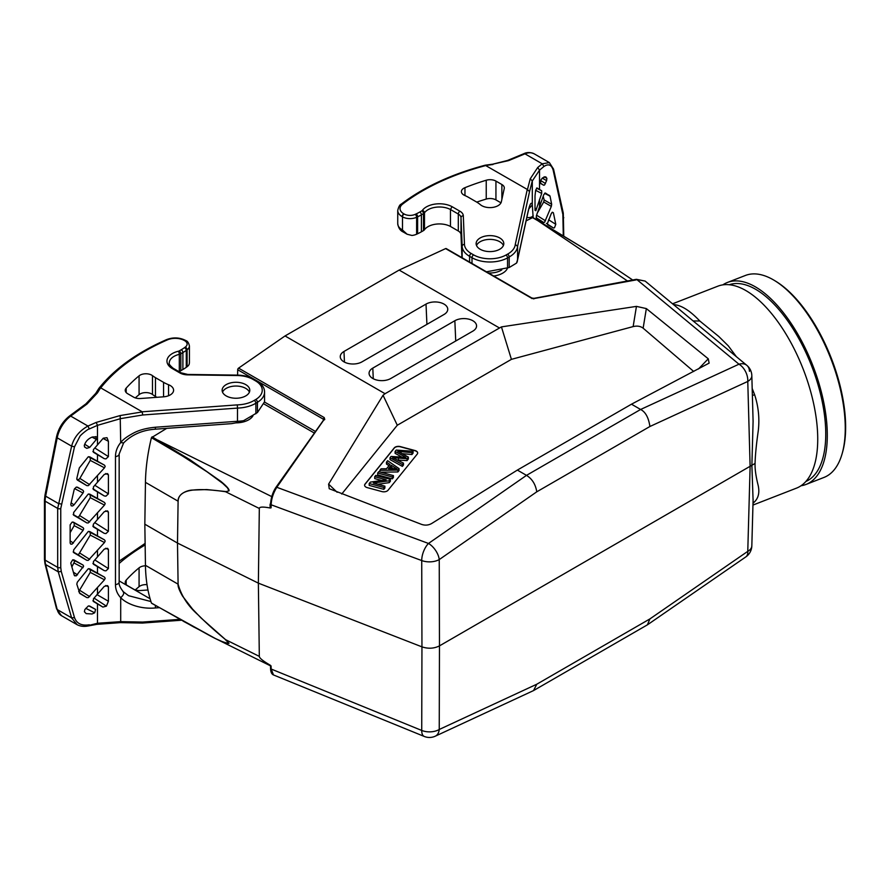 <?xml version="1.0" encoding="UTF-8"?>
<svg xmlns="http://www.w3.org/2000/svg" width="889" height="889" viewBox="0 0 889 889"><rect width="100%" height="100%" fill="white"/><g stroke="black" fill="none" stroke-linecap="round" stroke-linejoin="round"><path stroke-width="1.33" d="M752.95 505.074L796.455 488.15A108.369 49.451 -111.3 0 0 813.98 405.251A108.369 49.451 -111.3 0 0 757.161 298.682A108.369 49.451 -111.3 0 0 717.856 286.18L672.551 303.805M753.016 502.563L754.605 501.774C758.528 497.818 759.706 492.339 758.15 485.338C755.894 476.404 754.861 469.103 755.072 463.425L439.466 645.881L439.244 559.581A13.835 7.734 179.9 0 1 421.73 560.559L421.953 646.859C428.187 648.926 434.032 648.603 439.466 645.881L439.244 729.48A13.835 8.234 0.2 0 1 421.73 730.447A13.835 6.156 112.2 0 0 424.231 736.436A13.835 13.835 0 0 0 435.288 736.181A13.835 8.757 -114.9 0 0 439.244 729.48L536.767 684.23L649.915 618.911L647.381 624.856M753.083 500.318L751.883 465.28L753.094 421.286L751.827 375.625A13.835 7.957 178.4 0 1 747.771 381.448L750.116 466.525L747.771 551.347A13.835 8.012 1.6 0 0 751.827 545.879L753.116 499.096M736.436 356.778L728.313 345.865L718.745 336.453L699.799 321.007C689.886 310.494 681.096 305.027 673.462 304.594M752.372 395.583L754.605 394.649L752.183 388.46M754.605 394.649C758.495 406.606 759.706 418.697 758.25 430.921C756.328 444.4 755.272 455.235 755.072 463.425M753.005 503.318L754.605 501.774M532.744 217.549L526.099 220.861M166.71 428.354L151.441 437.688A172.455 99.568 120 0 0 145.452 482.349L144.829 524.199L145.452 565.326A172.455 99.568 120 0 0 151.441 603.075L151.863 603.309M385.059 393.705L501.44 326.896L636.446 306.383L646.347 308.583L708.266 358.8L709.122 363.123L631.479 404.195L640.613 409.473C645.492 411.918 648.581 417.586 649.915 426.498L536.767 491.817C535.589 484.372 532.167 478.882 526.499 475.359L517.365 470.081L431.665 523.51C428.476 525.299 425.086 525.588 421.497 524.366L329.23 488.706L328.608 484.116L383.048 395.249L385.059 393.705L285.036 335.953L238.574 368.124A1.378 0.8 120 0 0 237.696 369.735L237.607 375.114M285.036 335.953L399.15 270.067L445.611 248.598A1.378 0.8 120 0 1 446.211 248.576L531.855 298.026L534.033 298.326L636.391 279.313L645.125 281.08L636.746 279.49L738.97 364.201A13.835 9.512 -50.4 0 1 746.827 365.346L746.827 365.346A13.835 9.512 -50.4 0 1 749.46 371.335M493.684 275.99A17.98 10.379 0 0 0 502.685 273.167A17.98 10.379 0 0 0 507.486 268.178M627.467 280.968L537.756 220.639L601.72 259.166L632.69 280.002M679.152 309.272L693.12 320.94L699.799 321.007M707.066 332.408L693.12 320.94M680.218 310.15L645.125 281.068M753.027 419.208L753.083 421.264M435.288 736.181L533.556 690.575L536.767 684.23M270.512 666.483L270.356 665.272C263.077 661.038 259.399 658.071 259.321 656.382L225.55 639.647C214.36 630.301 207.17 623.945 198.269 615.021C188.001 606.042 181.278 595.763 178.111 584.173C177.667 586.162 179.156 590.152 182.578 596.163L192.524 609.065L201.103 618.011L225.55 639.647M225.562 639.647L228.995 643.358C219.061 642.091 205.481 632.712 193.835 627.045L151.441 603.075M183.145 621.144L215.627 638.658L226.195 643.369L228.995 643.358M273.49 674.94L271.167 669.039L421.73 730.447L421.953 646.859L258.366 583.151L259.321 656.382M270.356 665.272L271.089 666.005L270.667 667.172M270.634 665.972L270.156 665.239M178.111 501.207C178.489 492.339 187.868 486.172 225.55 491.728L228.984 490.861L225.562 491.728L259.321 508.464L258.366 583.151L177.489 543.068L178.1 584.173L145.452 565.326M225.517 639.78L229.006 643.347M145.463 565.793A8.301 4.789 0 0 0 139.073 567.838A194.169 112.103 0 0 0 126.182 580.128A8.301 4.789 0 0 0 125.238 582.339A8.301 4.789 0 0 0 127.672 585.729L133.606 589.163A8.301 4.789 0 0 0 140.518 590.518L147.974 589.985M135.306 589.907A194.169 112.103 180 0 1 139.073 586.673A8.301 4.789 180 0 1 147.029 584.662M150.941 601.542L128.527 595.686L123.404 591.796C120.104 587.74 118.693 584.484 119.159 582.017L119.159 454.012L123.615 442.944C131.85 434.654 142.384 430.076 155.231 429.198L231.618 423.642L237.463 422.564L237.496 408.095L142.685 414.985L142.184 411.796L100.735 387.871A217.227 125.416 180 0 1 167.476 339.842A12.913 7.456 180 0 1 184.379 340.531A2.3 1.334 -60 0 1 185.534 340.409A2.3 1.334 -60 0 1 185.668 340.509M122.915 591.496C124.449 592.952 123.704 595.008 120.704 597.686C126.727 604.064 140.762 609.376 155.475 607.954L155.375 605.453M119.159 582.095A4.612 2.667 180 0 1 115.47 584.629C115.503 589.574 117.248 593.93 120.704 597.686L120.704 621.644L142.685 622.067L142.284 622.745M120.182 622.322L120.704 621.644L97.49 623.256L87.955 625.634M102.868 607.076L93.434 601.497L93.434 598.83L104.257 586.396L107.58 585.595L108.402 586.784L108.402 601.242L106.413 606.154L102.868 607.076L92.889 600.753M104.48 579.795L88.244 597.652L86.789 597.575L79.832 593.485L76.81 584.162L77.321 582.184L88.244 568.76L89.711 568.816L104.48 577.139L105.191 578.306L104.48 579.795L90.256 572.36L78.699 591.596M104.257 570.638L93.434 564.226L93.434 561.559L104.257 549.124L107.58 548.324L108.402 549.513L108.402 568.56L105.947 570.86L104.257 570.638L92.878 563.426M104.48 542.523L88.244 560.381L86.789 560.303L73.643 552.58L73.643 549.913L88.244 531.489L89.711 531.544L104.48 539.867L105.191 541.034L104.48 542.523L90.256 535.089L78.699 554.325L77.543 554.447L73.154 551.902M104.257 533.356L93.345 526.899L93.345 524.243L104.257 511.708L107.58 510.897L108.402 512.086L108.402 531.289L105.947 533.589L104.257 533.356L92.8 526.099M104.48 505.096L88.244 522.965L86.789 522.888L73.643 515.153L73.643 512.497L88.244 494.073L89.711 494.117L104.48 502.441L105.191 503.619L104.48 505.096L90.256 497.662L78.699 516.909L77.543 517.02L73.154 514.487M104.257 495.94L93.434 489.528L93.434 486.872L104.257 474.437L107.58 473.626L108.402 474.815L108.402 493.862L105.947 496.162L104.257 495.94L92.878 488.728M104.48 467.825L88.244 485.683L86.789 485.605L77.321 480.038L76.81 478.449L79.31 467.936L88.244 456.802L89.711 456.846L104.48 465.169L105.191 466.347L104.48 467.825L90.256 460.391L79.854 478.415L78.699 479.638L76.798 479.315M104.257 458.668L93.434 452.257L93.434 449.601L103.28 438.188L106.991 437.688L108.402 441.288L108.402 456.59L105.947 458.891L104.257 458.668L92.878 451.456M89.244 428.987L97.49 425.342L120.704 418.608L142.685 414.985M115.47 584.629L115.47 456.613C115.514 451.534 117.259 446.845 120.704 442.566L120.182 415.552L96.201 422.419L87.867 426.098M155.253 429.187L155.475 427.231C146.985 428.02 139.929 429.832 134.295 432.665C127.483 436.21 122.96 439.51 120.704 442.566L123.604 442.944M257.432 412.552L257.432 402.295L255.865 403.239A2.3 1.356 -120.9 0 0 254.198 400.428L255.776 399.494A2.3 1.356 59.1 0 1 257.432 402.295A25.359 14.646 180 0 0 264.555 392.127L264.555 401.772L257.432 412.552L243.575 420.675L237.463 422.564M178.656 371.446A16.135 9.323 180 0 1 179.311 371.28A4.612 2.667 0 0 0 180.823 370.702L182.89 369.502A46.117 26.626 0 0 0 186.279 367.324L187.09 366.735A10.601 6.123 0 0 0 189.235 364.034L189.413 362.534M156.886 397.316L155.475 396.494A41.505 23.959 0 0 1 152.475 394.472A8.301 4.789 180 0 0 139.073 394.649A194.169 112.103 180 0 0 135.306 397.894M163.554 382.337L155.475 377.669A41.505 23.959 180 0 1 152.475 375.647A8.301 4.789 0 0 0 139.073 375.825A194.169 112.103 0 0 0 126.182 388.104A8.301 4.789 0 0 0 125.238 390.327A8.301 4.789 0 0 0 127.672 393.716L133.606 397.139A8.301 4.789 0 0 0 140.518 398.505L163.509 396.827A11.524 6.656 0 0 0 173.599 390.227A11.524 6.656 0 0 0 168.554 384.726A34.582 19.969 180 0 1 163.554 382.337L163.554 396.827M155.475 377.669L155.475 396.494M245.742 384.615A13.835 7.99 0 0 0 230.662 382.881A13.835 7.99 0 0 0 222.128 390.26A13.835 7.99 0 0 0 226.173 395.905A13.835 7.99 0 0 0 241.252 397.639A13.835 7.99 0 0 0 249.798 390.26A13.835 7.99 0 0 0 245.742 384.615M255.776 399.494A23.058 13.313 180 0 0 255.499 380.836L253.076 379.436A23.058 13.313 180 0 0 237.307 375.536L187.746 374.869A11.524 6.656 0 0 1 179.856 372.924L171.977 368.379L173.133 368.302M98.712 389.104L100.735 387.871M95.59 394.06L97.49 392.838L87.011 404.017L70.698 416.096L87.955 426.053C79.365 430.843 73.92 437.544 71.62 446.156L74.498 446.834L79.888 436.399C80.277 435.254 87.878 428.943 89.311 428.931L87.955 426.075M77.132 624.723L71.609 617.866L74.498 617.588C76.676 623.578 81.621 625.978 89.322 624.789M74.62 618.044L61.263 571.483L60.752 567.482L60.752 508.519L74.62 446.256M83.11 530.322L72.053 544.157L70.675 544.09L70.142 543.035L70.142 524.843L72.053 522.165L73.409 522.154L83.11 527.666L83.71 528.777L83.11 530.322L74.187 525.655L70.142 532.644M83.033 493.006L73.976 504.896L72.62 505.963L71.22 505.841L70.776 504.341L74.231 489.383L76.121 487.205L77.51 487.216L83.033 490.339L83.633 491.461L83.033 493.006L74.576 488.583M95.69 436.588L96.356 439.444L89.711 447.4L86.789 448.334L84.811 447.178L84.266 445.611C85.444 441.555 88.122 438.688 92.3 437.032L96.301 436.788M88.9 605.909L95.568 609.398L94.723 612.777L92.056 613.988L86.155 613.61L84.399 611.743L84.855 609.565L88.244 606.042L89.711 606.087L95.623 609.432M73.976 559.903L83.033 565.037L83.633 566.16L76.121 575.928L74.231 575.216L70.776 563.026L72.62 559.914L73.976 559.903M74.709 575.861L74.231 575.216M71.753 445.589L57.685 508.419A2.3 1.334 0 0 0 60.752 508.519M71.62 617.855L57.196 609.532L45.639 564.537A23.058 13.313 -60 0 1 45.128 560.126L45.128 501.163L57.685 508.419L57.685 567.382L58.263 571.827L71.753 618.322M254.198 400.428A25.359 14.646 180 0 1 237.285 404.884L237.496 408.095A27.67 15.969 180 0 0 247.498 406.662A27.67 15.969 180 0 0 255.865 403.239L255.865 413.785M88.511 456.724L90.256 457.724L90.256 460.391M88.511 493.995L90.256 495.006L90.256 497.662M88.511 531.411L90.256 532.422L90.256 535.089M88.511 568.682L90.256 569.693L90.256 572.36M106.413 606.165L94.045 598.086M72.52 522.032L74.187 522.988L74.187 525.655M92.034 437.121L96.356 439.444M85.8 608.354L94.69 612.765M73.076 559.77L74.598 561.437L71.876 566.926M249.409 392.138A13.835 7.99 0 0 0 245.742 388.382A13.835 7.99 0 0 0 232.218 386.337A13.835 7.99 0 0 0 222.517 392.138M236.23 422.853A17.98 10.379 0 0 0 248.676 419.819A17.98 10.379 0 0 0 252.965 415.852M270.667 504.663L270.045 504.685L270.612 503.007M237.696 369.735L323.34 419.186L324.218 417.574L324.763 419.53L323.607 420.241L323.34 419.186L323.307 420.397M499.185 327.808L399.15 270.067M372.802 368.102A12.724 7.345 0 0 0 369.079 373.569A12.724 7.345 0 0 0 377.147 380.136A12.724 7.345 0 0 0 390.804 378.492L472.837 331.13A12.724 7.345 0 0 0 476.56 326.207A12.724 7.345 0 0 0 468.925 319.195A12.724 7.345 0 0 0 454.846 320.729L372.802 368.102L373.269 378.747M444.022 314.484A12.724 7.345 0 0 0 447.745 309.561A12.724 7.345 0 0 0 440.111 302.56A12.724 7.345 0 0 0 426.02 304.094L343.976 351.466A12.724 7.345 0 0 0 340.265 356.934A12.724 7.345 0 0 0 348.332 363.501A12.724 7.345 0 0 0 361.979 361.856L444.022 314.484M533.7 298.937L534.378 298.504L531.255 298.037L445.611 248.598M501.44 326.896L511.419 359.345L633.146 326.585C637.18 325.641 640.513 326.174 643.136 328.185L693.72 371.48M517.365 470.081L631.479 404.195M511.419 359.345L397.294 425.242L341.743 494.028M381.881 491.573A4.612 2.667 0 0 0 388.015 490.284L417.241 454.09A4.612 2.667 0 0 0 417.674 452.968A4.612 2.667 0 0 0 415.019 450.545L400.383 446.611A4.612 2.667 0 0 0 394.26 447.9L365.023 484.094A4.612 2.667 0 0 0 364.59 485.216A4.612 2.667 0 0 0 367.257 487.628L381.881 491.573M383.048 395.249L397.294 425.242M364.601 485.316A4.612 2.667 180 0 1 365.023 484.283L394.26 448.089A4.612 2.667 180 0 1 400.383 446.8L415.019 450.734A4.612 2.667 180 0 1 417.674 453.057M411.94 454.546L413.063 453.146L413.063 451.268L411.94 452.668L411.94 454.546L402.15 453.634M407.04 460.613L408.362 458.968L408.362 457.09L407.04 458.735L407.04 460.613L397.416 460.035M402.373 466.392L403.484 465.014L403.484 463.136L402.373 464.503L402.373 466.392L390.027 459.624L390.027 457.746L391.082 456.435L405.962 457.402L395.105 451.456L396.227 450.067L413.063 451.268M395.105 451.456L395.105 453.334L401.984 457.135M397.883 471.948L399.072 470.481L399.072 468.603L397.883 470.07L397.883 471.948L380.814 472.215M397.883 470.07L379.847 470.348L381.103 468.792L386.504 468.781L389.982 464.48L386.459 462.158L386.459 464.036L388.993 465.703M392.316 478.849L393.416 477.482L393.416 475.604L392.316 476.96L392.316 478.849L377.681 474.904L377.681 473.026L378.781 471.659L393.416 475.604M389.26 482.627L390.382 481.238L390.382 479.349L389.26 480.749L389.26 482.627L377.936 484.283M383.837 489.339L384.893 488.039L384.893 486.15L383.837 487.461L383.837 489.339L369.202 485.405L369.202 483.527L370.335 482.127L386.193 479.816L374.702 476.715L375.758 475.415L390.382 479.349M374.702 476.715L374.702 478.604L381.659 480.471M411.94 452.668L401.083 451.645A59.163 34.16 180 0 1 397.739 451.279L408.362 457.09M407.04 458.735L392.616 457.624L403.484 463.136M402.373 464.503L390.027 457.746M386.459 462.158L387.637 460.713L399.072 468.603M379.847 470.348L379.847 471.948M396.961 468.892L391.238 465.291L388.426 468.781L396.994 468.892M391.238 465.291L391.238 467.181L393.638 468.803M389.938 468.792L391.238 467.181M392.316 476.96L377.681 473.026M389.26 480.749L373.402 483.06L384.893 486.15M383.837 487.461L369.202 483.527M649.915 426.498L747.771 381.448A13.835 8.723 -114.7 0 0 738.97 364.201L640.613 409.473L526.499 475.359L428.487 543.457A13.835 6.467 110.3 0 0 421.73 560.559L271.167 504.796C271.345 498.907 273.234 493.073 276.823 487.283L323.607 420.241M270.634 507.275L270.5 505.974M259.321 508.464C259.355 506.797 263.033 506.652 270.356 508.019M144.829 524.199L177.489 543.068L178.1 501.207C177.678 494.584 186.001 490.45 191.946 490.083L206.737 489.561L225.528 491.506M151.441 437.688L182.678 456.157L207.037 471.792L222.672 483.327L227.495 487.872L228.984 490.861C229.584 489.495 226.817 486.283 220.661 481.227L189.701 459.569L152.063 436.81M270.156 507.697L270.045 504.685M528.844 208.837L532.3 204.926L533.167 217.683M517.554 260.044L527.855 212.849A4.612 3.734 12.3 0 0 527.922 212.204C529.933 203.692 531.389 201.27 532.3 204.926L532.3 180.967L539.534 170.132L543.979 166.454L542.201 163.798L524.955 153.841L508.641 160.598L492.45 164.254L507.53 160.465L523.843 153.697A2.3 1.5 67.5 0 1 524.955 153.841A23.058 13.313 120 0 1 534.2 153.83L549.413 162.609L542.212 163.798M537.034 187.968L541.69 190.802L541.69 193.458L535.834 210.704L535.011 210.293L535.011 195.836L535.678 190.157L537.034 187.968M535.834 210.704L535.011 210.293M536.378 215.816L543.757 194.702L545.446 193.046L550.035 196.158L551.669 204.292L551.324 206.381L544.601 222.217L543.757 222.528L536.378 218.472L536.378 215.816M563.759 235.563L563.293 213.116L553.558 169.199L553.236 170.432C551.625 164.776 548.546 163.454 543.979 166.454M553.125 169.988L562.859 214.46L563.27 235.263M540.545 183.467L540.99 179.867L542.446 177.944L545.724 176.811L546.868 178.322L546.602 180.611L544.601 184.934L543.757 185.256L540.512 183.445M553.558 228.017L547.702 224.728L547.335 223.739L551.202 213.738L552.113 212.393L553.38 212.749L555.781 224.317L554.492 227.762L553.558 228.017L547.368 224.095M552.113 212.393L553.38 212.749L552.358 212.227M542.257 163.765L537.712 167.521L530.244 178.8L527.455 189.535L529.533 191.635L532.3 180.967L530.244 178.8M527.455 189.535L485.161 165.243M504.241 188.501A8.301 4.789 0 0 0 504.307 187.912A8.301 4.789 0 0 0 501.874 184.523L495.94 181.089A8.301 4.789 0 0 0 486.239 180.234A194.169 112.103 0 0 0 464.958 187.679A8.301 4.789 0 0 0 461.402 191.613A8.301 4.789 0 0 0 464.658 195.413A41.505 23.959 180 0 1 468.159 197.147L476.237 201.814A34.582 19.969 180 0 1 480.382 204.692A11.524 6.656 0 0 0 492.606 207.426A11.524 6.656 0 0 0 501.352 201.781L504.241 188.501M499.74 237.963A13.835 7.99 0 0 0 484.672 236.23A13.835 7.99 0 0 0 476.126 243.608A13.835 7.99 0 0 0 480.182 249.264A13.835 7.99 0 0 0 495.262 250.987A13.835 7.99 0 0 0 503.796 243.608A13.835 7.99 0 0 0 499.74 237.963M527.922 212.204L517.587 259.566L517.587 246.386L515.287 244.386A25.359 14.646 180 0 1 507.586 254.143L505.952 255.054A23.058 13.313 180 0 1 473.637 254.887L471.203 253.487A23.058 13.313 180 0 1 464.458 244.386L463.313 215.771A11.524 6.656 0 0 0 459.935 211.226L452.057 206.67A18.447 10.646 0 0 0 422.353 210.404A2.3 1.334 180 0 1 421.853 210.837L419.786 212.027A43.805 25.292 180 0 1 416.185 213.893L415.174 214.36A8.301 4.789 180 0 1 404.117 214.005L403.817 213.838A12.913 7.456 180 0 1 402.65 204.07A217.227 125.416 180 0 1 485.816 165.543M516.565 263.066A27.67 15.969 0 0 0 517.231 261.388A27.67 15.969 0 0 0 517.587 259.566L516.565 263.066L509.186 267.533L486.45 271.801M501.785 269.889A15.68 9.057 180 0 1 488.428 272.956M463.313 215.771A2.3 1.878 177.7 0 0 461.002 217.694A9.223 5.323 0 0 0 458.302 214.049L458.302 230.996A9.223 5.323 180 0 1 461.002 234.629L461.936 257.654M458.302 230.996L450.456 226.451A16.135 9.323 180 0 0 424.486 229.729A4.612 2.667 0 0 1 423.475 230.607L421.408 231.796A46.117 26.626 0 0 1 417.619 233.751L416.619 234.218A10.601 6.123 0 0 1 411.94 235.463L407.106 234.229L403.15 231.951C400.183 230.629 398.383 227.862 397.739 223.628A15.213 8.79 0 0 0 402.195 229.84A4.612 2.667 120 0 0 403.15 231.951M500.974 202.825L495.94 199.914A8.301 4.789 180 0 0 486.239 199.058A194.169 112.103 180 0 0 476.748 202.114M517.587 259.566L517.187 261.966M563.204 216.694A2.3 1.334 180 0 0 563.093 216.627L563.059 215.505M459.935 211.226A2.3 1.334 -60 0 0 458.302 214.049L450.456 209.515A16.135 9.323 0 0 0 435.966 207.215A16.135 9.323 0 0 0 424.486 212.782A4.612 2.667 180 0 1 423.475 213.66L421.408 214.86A46.117 26.626 180 0 1 417.619 216.816L416.619 217.283A10.601 6.123 180 0 1 402.484 216.827L402.484 230.007L407.106 234.229M452.057 206.67L450.456 209.515L450.456 226.451M476.515 245.497A13.835 7.99 0 0 1 486.227 239.686A13.835 7.99 0 0 1 499.74 241.73A13.835 7.99 180 0 1 503.407 245.497M543.201 196.169L544.135 199.936L543.701 201.97L537.078 213.438M546.868 178.322L544.146 176.755M548.891 219.194L547.546 223.372L546.391 223.483M729.247 284.736A105.602 48.184 68.7 0 1 803.223 346.966A105.602 48.184 68.7 0 1 819.836 466.514A105.602 48.184 68.7 0 1 805.823 481.516M774.586 280.557L775.864 281.335A106.98 48.817 68.7 0 1 842.472 452.512L842.061 453.957A108.369 49.451 -111.3 0 0 774.586 280.557A108.369 49.451 -111.3 0 0 745.393 275.468L727.424 282.458A108.369 49.451 68.7 0 1 803.745 345.143A108.369 49.451 68.7 0 1 821.225 468.692A108.369 49.451 68.7 0 1 806.012 484.438A108.369 49.451 68.7 0 1 801.022 485.75M806.012 484.438L823.981 477.437A108.369 49.451 -111.3 0 0 839.205 461.691A108.369 49.451 -111.3 0 0 842.061 453.957M722.857 284.858A108.369 49.451 68.7 0 1 727.424 282.458M647.67 624.667L745.86 556.881A13.835 7.145 -124.6 0 0 747.771 551.347L649.915 618.911M537.756 220.639L532.122 217.394M275.668 487.994L276.823 487.294L428.487 543.457A13.835 7.168 55.2 0 1 439.244 559.581L536.767 491.817M271.089 666.005L271.167 669.028M119.159 563.448A214.916 124.082 180 0 1 145.14 544.946M119.159 580.917L150.108 598.786M139.073 586.673L139.073 567.838M126.182 584.562L126.182 580.128M155.475 607.954L159.242 607.687M142.685 622.067L179.767 619.366M97.49 603.898L97.49 623.256L96.201 624.078M97.49 587.351L97.49 593.941M97.49 566.626L97.49 573.205M97.49 550.08L97.49 556.67M97.49 529.355L97.49 535.934M97.49 512.664L97.49 519.243M97.49 491.928L97.49 498.518M97.49 475.393L97.49 481.971M97.49 454.657L97.49 461.247M96.201 422.419L97.49 425.342L97.49 444.7M119.159 454.079A4.612 2.667 180 0 1 115.47 456.613M155.475 427.231L237.496 421.275A27.67 15.969 0 0 0 240.641 421.064A27.67 15.969 0 0 0 243.575 420.675M168.554 384.726L168.554 395.727M152.475 375.647L152.475 394.472M139.073 375.825L139.073 394.649M126.182 388.104L126.182 392.538M173.177 368.279C169.821 365.379 168.521 363.601 169.277 362.968A16.135 9.323 180 0 1 179.311 354.344A4.612 2.667 0 0 0 180.823 353.755A2.3 1.334 -120 0 0 179.189 350.933A2.3 1.334 180 0 1 178.433 351.222A18.447 10.646 0 0 0 171.977 368.379M179.189 350.933L181.256 349.744A2.3 1.334 60 0 1 182.89 352.566L180.823 353.755L180.823 370.702M184.379 340.531L184.679 340.698A8.301 4.789 180 0 1 185.29 347.077L184.479 347.666A43.805 25.292 180 0 1 181.256 349.744M237.285 404.884L142.184 411.796M179.311 371.28L179.311 354.344A2.3 0.711 -103.3 0 0 178.433 351.222M182.89 369.502L182.89 352.566A46.117 26.626 180 0 0 186.279 350.377L186.279 367.324M187.09 366.735L187.09 349.799L186.279 350.377A2.3 1.467 54.2 0 0 184.479 347.666M189.413 362.712L189.413 345.965A10.601 6.123 180 0 1 187.09 349.799A2.3 1.467 54.2 0 0 185.29 347.077M184.679 340.698A2.3 1.334 -60 0 1 185.834 340.587L185.534 340.409C179.5 337.398 173.177 337.131 166.554 339.62A2.3 1.133 66.5 0 1 167.476 339.842M142.284 411.918L120.182 415.552M97.49 392.838A220.683 143.962 172.5 0 1 100.646 387.826M85.611 404.806L87.011 404.017M60.752 567.482A2.3 1.334 0 0 1 57.685 567.382L45.128 560.126A2.3 1.334 180 0 1 44.45 559.192L44.45 500.218A2.3 1.334 180 0 0 45.128 501.163A23.058 13.313 -60 0 1 45.639 496.162A2.3 0.956 -168.8 0 1 44.961 495.273L56.507 436.944C58.485 428.287 62.841 421.297 69.553 415.974A2.3 1.133 53.5 0 1 70.698 416.096A23.058 13.313 -60 0 0 57.196 437.833L71.62 446.156M56.507 436.944A2.3 0.956 11.2 0 0 57.196 437.833L45.639 496.162L58.263 503.441L61.263 504.052M56.54 608.721A2.3 1.622 165.6 0 0 57.196 609.532A23.058 13.313 120 0 0 61.452 615.677L56.54 608.721L44.983 563.726L44.45 559.192M61.263 571.483L58.263 571.827L45.639 564.537A2.3 1.622 165.6 0 1 44.983 563.726M255.499 380.836A2.3 1.334 -60 0 1 256.643 380.714L254.221 379.314C249.453 376.647 243.83 375.247 237.341 375.114L187.779 374.447L181.012 372.813L173.144 368.268M253.076 379.436A2.3 1.334 -60 0 1 254.221 379.314M179.856 372.924A2.3 1.334 -60 0 1 181.012 372.813M108.402 456.59L94.779 447.956M103.057 438.433L108.402 441.288M104.48 465.169L90.256 457.724M77.543 479.749L86.789 485.605M89.711 484.672L79.854 478.415M108.402 493.862L94.779 485.238M105.735 473.526L108.402 474.815M104.48 502.441L90.256 495.006M77.543 517.02L86.789 522.888M89.711 521.943L79.854 515.687M108.402 531.289L94.701 522.61M105.735 510.797L108.402 512.086M104.48 539.867L90.256 532.422M77.543 554.447L86.789 560.303M89.711 559.37L79.854 553.114M108.402 568.56L94.779 559.926M105.735 548.224L108.402 549.513M104.48 577.139L90.256 569.693M79.321 592.841L86.789 597.575M89.711 596.641L79.854 590.385M108.402 601.242L96.945 594.597M105.735 585.495L108.402 586.784M73.409 543.079L70.142 540.879M83.11 527.666L74.187 522.988M73.976 504.896L71.131 502.807M83.033 490.339L76.754 487.061M84.466 446.867L86.789 448.334M89.711 447.4L84.699 444.222M83.033 565.037L74.12 560.381M77.51 574.861L73.376 572.194M74.12 563.037L83.033 567.693M314.35 433.054L264.177 404.084M271.767 496.618L157.697 440.066L157.075 440.944M315.473 431.465L264.544 402.061M324.218 417.574L238.574 368.124M534.378 298.504L636.057 279.924M643.136 328.185L646.347 308.583M708.266 358.8L698.476 368.979M636.446 306.383L633.146 326.585M337.153 492.284L328.608 484.116M401.083 451.645L401.083 453.034M398.439 458.213L398.439 460.102M404.495 456.635L404.495 457.29M394.616 469.459L394.616 467.581M270.689 503.807L271.167 504.796L270.689 503.807M271.089 507.841L271.167 504.796M178.1 501.207L145.452 482.349M531.255 298.037L532.133 298.637M455.735 340.998L454.846 320.729M426.92 324.363L426.02 304.094M343.976 351.466L344.454 362.112M539.534 189.49L539.534 170.132L537.712 167.521M539.534 206.037L539.534 199.447M539.534 221.35L539.534 220.183M526.866 217.383A4.612 2.667 0 0 0 533.167 215.46M485.75 165.487A220.683 108.358 -173.5 0 1 492.962 164.521M492.45 164.221L485.194 165.198C451.656 174.133 423.686 187.101 401.25 204.126A2.3 1.5 52.6 0 1 402.65 204.07M527.266 189.468L515.287 244.386M529.533 191.635L517.587 246.386A27.67 15.969 0 0 1 515.109 252.154A27.67 15.969 0 0 1 509.186 256.988L507.552 257.888A2.3 1.311 -119.1 0 0 505.952 255.054M509.186 267.533L509.186 256.988A2.3 1.311 -119.1 0 0 507.586 254.143M464.958 187.679L464.958 195.547M486.239 180.234L486.239 199.058M501.874 199.347L501.874 184.523M495.94 181.089L495.94 199.914M507.541 160.498L508.641 160.598M563.759 217.572A2.3 1.334 180 0 1 563.27 218.394M562.626 212.249L562.859 214.46M404.117 214.005A2.3 1.334 -60 0 0 402.484 216.827L402.484 230.007M403.817 213.838A2.3 1.334 -60 0 0 402.195 216.66A15.213 8.79 180 0 1 397.739 210.449L397.739 223.628M416.619 234.218L416.619 217.283A2.3 1.178 -114.8 0 0 415.174 214.36M417.619 233.751L417.619 216.816A2.3 1.178 -114.8 0 0 416.185 213.893M419.786 212.027A2.3 1.334 -120 0 1 421.408 214.86L421.408 231.796M421.853 210.837A2.3 1.334 -120 0 1 423.475 213.66L423.475 230.607M422.353 210.404A2.3 1.745 -144.7 0 1 424.486 212.782L424.486 229.729M469.581 262.066L469.581 256.321A25.359 14.646 180 0 1 462.158 246.297L461.002 217.694L461.002 234.629M464.458 244.386A2.3 1.878 177.7 0 0 462.158 246.297L462.158 257.788M472.003 263.466L472.003 257.71L469.581 256.321A2.3 1.334 120 0 1 471.203 253.487M507.552 268.145L507.552 257.888A25.359 14.646 0 0 1 472.003 257.71A2.3 1.334 -60 0 1 473.637 254.887M536.111 217.672L543.757 222.528M545.446 220.805L536.567 215.171M551.324 206.381L543.701 201.97M551.669 204.292L544.135 199.936M544.59 193.324L550.035 196.158M549.702 195.58L544.913 193.091M536.467 209.126L535.011 208.137M535.645 190.29L541.69 193.458M541.69 190.802L536.567 188.124M540.29 183.045L543.757 185.256M545.446 183.534L540.668 180.5M546.602 180.611L542.257 178.144M555.781 224.317L549.124 220.116M704.733 330.475L746.827 365.346A13.835 13.835 0 0 1 751.827 375.625M216.094 638.88L270.112 665.661M270.556 668.384L270.512 666.572M424.231 736.436L273.39 674.907C271.601 674.073 270.656 671.906 270.556 668.395M151.608 603.275L215.349 638.513M145.118 543.39L119.159 561.17M142.473 623.056L181.3 620.233M88.633 625.889L96.834 624.345L120.371 622.633L142.429 623.056M166.554 339.62C137.139 352.522 114.614 368.735 98.979 388.26M98.912 388.337L95.745 393.383L85.866 403.895L69.553 415.974M76.721 624.489C80.143 626.389 84.122 626.845 88.633 625.867M76.665 624.456L61.452 615.677M44.45 500.218L44.961 495.273M264.555 392.127C264.633 387.882 261.999 384.07 256.643 380.714M185.834 340.587C187.512 341.02 188.701 342.81 189.413 345.965M270.512 505.885L270.556 504.119C270.967 497.862 272.712 492.339 275.801 487.561L323.74 419.83M533.567 690.564L647.392 624.845M745.86 556.881A13.835 13.835 0 0 0 751.827 545.546M532.589 217.338L601.542 259.055M527.855 212.849L529.377 206.626M553.58 169.166L549.38 162.598M523.843 153.697C526.999 152.13 530.455 152.175 534.2 153.83M401.25 204.126C399.828 204.559 398.661 206.659 397.739 210.449"/></g></svg>
